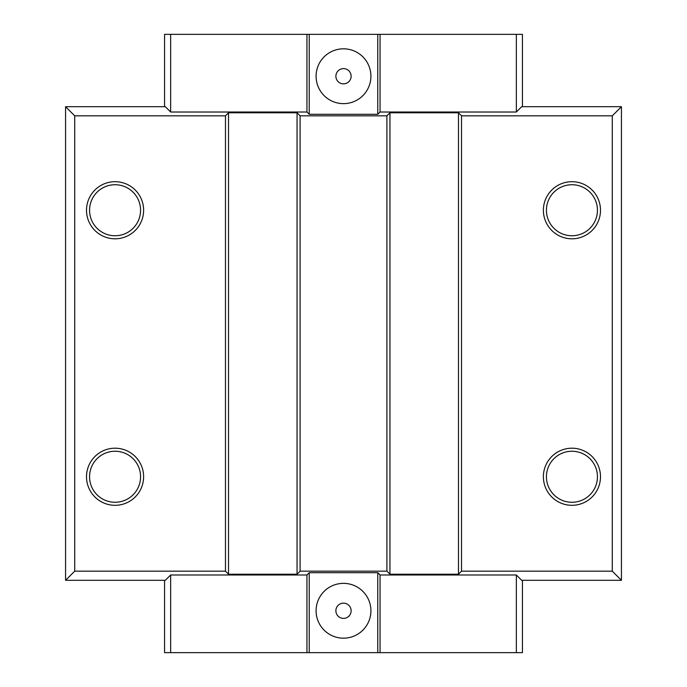 <?xml version="1.0" encoding="UTF-8"?>
<svg xmlns="http://www.w3.org/2000/svg" width="687" height="687" viewBox="0 0 687 687"><rect width="100%" height="100%" fill="white"/><g stroke="black" fill="none" stroke-linecap="round" stroke-linejoin="round"><path stroke-width="1.03" d="M571.936 505.306A28.553 28.553 0 0 1 543.383 476.752A28.553 28.553 0 0 1 571.936 448.199A28.553 28.553 0 0 1 600.49 476.752A28.553 28.553 0 0 1 571.936 505.306M571.936 451.247A25.505 25.505 0 0 0 546.431 476.752A25.505 25.505 0 0 0 571.936 502.266A25.505 25.505 0 0 0 597.441 476.752A25.505 25.505 0 0 0 571.936 451.247M115.064 505.306A28.553 28.553 0 0 1 86.51 476.752A28.553 28.553 0 0 1 115.064 448.199A28.553 28.553 0 0 1 143.617 476.752A28.553 28.553 0 0 1 115.064 505.306M115.064 451.247A25.505 25.505 0 0 0 89.559 476.752A25.505 25.505 0 0 0 115.064 502.266A25.505 25.505 0 0 0 140.569 476.752A25.505 25.505 0 0 0 115.064 451.247M115.064 238.801A28.553 28.553 0 0 1 86.51 210.248A28.553 28.553 0 0 1 115.064 181.694A28.553 28.553 0 0 1 143.617 210.248A28.553 28.553 0 0 1 115.064 238.801M115.064 184.734A25.505 25.505 0 0 0 89.559 210.248A25.505 25.505 0 0 0 115.064 235.753A25.505 25.505 0 0 0 140.569 210.248A25.505 25.505 0 0 0 115.064 184.734M571.936 238.801A28.553 28.553 0 0 1 543.383 210.248A28.553 28.553 0 0 1 571.936 181.694A28.553 28.553 0 0 1 600.49 210.248A28.553 28.553 0 0 1 571.936 238.801M571.936 184.734A25.505 25.505 0 0 0 546.431 210.248A25.505 25.505 0 0 0 571.936 235.753A25.505 25.505 0 0 0 597.441 210.248A25.505 25.505 0 0 0 571.936 184.734M343.5 68.614A7.617 7.617 0 0 0 335.883 76.231A7.617 7.617 0 0 0 343.5 83.848A7.617 7.617 0 0 0 351.117 76.231A7.617 7.617 0 0 0 343.5 68.614M343.5 603.152A7.617 7.617 0 0 0 335.883 610.769A7.617 7.617 0 0 0 343.5 618.386A7.617 7.617 0 0 0 351.117 610.769A7.617 7.617 0 0 0 343.5 603.152M343.5 48.82A27.411 27.411 0 0 0 316.089 76.231A27.411 27.411 0 0 0 343.5 103.643A27.411 27.411 0 0 0 370.911 76.231A27.411 27.411 0 0 0 343.5 48.82M343.5 583.357A27.411 27.411 0 0 0 316.089 610.769A27.411 27.411 0 0 0 343.5 638.18A27.411 27.411 0 0 0 370.911 610.769A27.411 27.411 0 0 0 343.5 583.357M612.289 115.828L461.527 115.828L461.527 571.172L612.289 571.172L612.289 115.828L621.434 106.691L621.434 580.309L521.682 580.309L516.349 574.985L380.048 574.985L380.048 652.65L164.562 652.65L164.562 580.309M461.527 115.828L458.478 112.78L389.95 112.78L386.901 115.828L300.099 115.828L300.099 571.172L386.901 571.172L389.95 574.22L458.478 574.22L461.527 571.172M386.901 115.828L386.901 571.172M621.434 106.691L521.682 106.691L516.349 112.015L516.349 34.35L170.651 34.35L170.651 112.015L165.318 106.691L65.566 106.691L74.711 115.828L74.711 571.172L225.473 571.172L228.522 574.22L297.05 574.22L300.099 571.172M516.349 34.35L522.438 34.35L522.438 106.691M164.562 106.691L164.562 34.35L170.651 34.35M516.349 112.015L380.048 112.015L377.764 114.3L309.236 114.3L309.236 34.35M377.764 114.3L377.764 34.35M522.438 580.309L522.438 652.65L380.048 652.65M380.048 574.985L377.764 572.7L309.236 572.7L306.952 574.985L170.651 574.985L165.318 580.309L65.566 580.309L74.711 571.172M612.289 571.172L621.434 580.309M309.236 114.3L306.952 112.015L170.651 112.015M300.099 115.828L297.05 112.78L228.522 112.78L225.473 115.828L74.711 115.828M306.952 112.015L306.952 34.35M380.048 112.015L380.048 34.35M306.952 574.985L306.952 652.65M170.651 574.985L170.651 652.65M516.349 652.65L516.349 574.985M225.473 571.172L225.473 115.828M65.566 580.309L65.566 106.691M309.236 572.7L309.236 652.65M377.764 572.7L377.764 652.65M297.05 112.78L297.05 574.22M228.522 112.78L228.522 574.22M458.478 112.78L458.478 574.22M389.95 112.78L389.95 574.22"/></g></svg>
